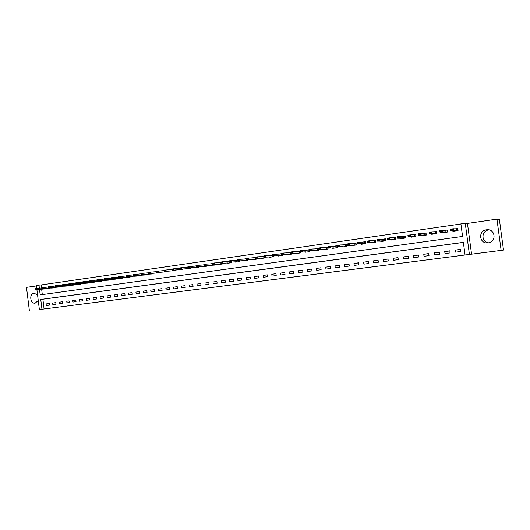 <?xml version="1.0" encoding="UTF-8"?>
<svg xmlns="http://www.w3.org/2000/svg" width="530" height="530" viewBox="0 0 530 530"><rect width="100%" height="100%" fill="white"/><g stroke="black" fill="none" stroke-linecap="round" stroke-linejoin="round"><path stroke-width="0.79" d="M249.59 282.636L257.474 281.622L249.59 282.636M37.57 294.978L34.006 293.216C28.984 293.673 30.144 303.922 35.132 303.18L38.253 300.497M489.097 229.94L488.713 229.98C481.108 230.716 481.101 242.296 488.7 242.826M488.209 242.912C496.67 242.137 495.576 229 487.11 229.755L486.454 229.821C477.914 230.689 479.252 243.899 487.785 242.952L488.209 242.912M218.996 286.551L228.854 285.292L218.996 286.551M463.366 242.429L42.884 299.218L44.089 308.97L39.372 309.573L36.914 289.678M503.5 250.094L501.135 250.392L496.941 219.148L499.406 219.606L503.5 250.094L39.372 309.573M496.941 219.148L467.453 223.422L471.567 254.181L501.135 250.392M471.567 254.181L465.048 255.016L463.359 242.362L40.757 299.457L41.969 309.235M44.089 308.97L465.048 255.016M239.679 283.901L248.504 282.775L239.679 283.901M238.235 284.087L224.369 285.862L238.235 284.087M36.451 285.915L26.5 287.359L29.402 310.852M460.57 249.411L455.402 250.094L455.681 252.181L460.848 251.505L460.57 249.411M449.837 250.823L444.736 251.498L445.008 253.572L450.116 252.909L449.837 250.823M439.231 252.22L434.189 252.883L434.461 254.95L439.509 254.287L439.231 252.22M428.75 253.598L423.761 254.254L424.033 256.308L429.022 255.659L428.75 253.598M418.389 254.963L413.453 255.612L413.725 257.653L418.654 257.01L418.389 254.963M408.14 256.308L403.264 256.951L403.529 258.978L408.405 258.342L408.14 256.308M398.01 257.64L393.187 258.276L393.452 260.29L398.275 259.667L398.01 257.64M387.986 258.958L383.223 259.587L383.481 261.595L388.251 260.972L387.986 258.958M378.082 260.263L373.365 260.879L373.63 262.873L378.347 262.264L378.082 260.263M368.284 261.548L363.62 262.165L363.885 264.145L368.549 263.536L368.284 261.548M358.598 262.82L353.98 263.43L354.239 265.404L358.856 264.801L358.598 262.82M349.012 264.086L344.454 264.682L344.705 266.643L349.27 266.053L349.012 264.086M339.538 265.331L335.02 265.921L335.278 267.875L339.79 267.286L339.538 265.331M330.157 266.563L325.692 267.147L325.95 269.094L330.415 268.511L330.157 266.563M320.882 267.782L316.47 268.365L316.721 270.293L321.134 269.717L320.882 267.782M311.706 268.988L307.34 269.565L307.585 271.486L311.958 270.916L311.706 268.988M302.63 270.181L298.31 270.75L298.556 272.665L302.882 272.095L302.63 270.181M293.647 271.36L289.373 271.923L289.618 273.825L293.898 273.268L293.647 271.36M284.762 272.533L280.529 273.089L280.774 274.977L285.007 274.427L284.762 272.533M275.971 273.685L271.777 274.235L272.022 276.123L276.209 275.573L275.971 273.685M267.266 274.831L263.125 275.375L263.364 277.25L267.511 276.706L267.266 274.831M258.653 275.964L254.552 276.501L254.791 278.369L258.898 277.833L258.653 275.964M250.133 277.084L246.072 277.621L246.311 279.469L250.372 278.939L250.133 277.084M241.7 278.197L237.678 278.72L237.917 280.569L241.938 280.039L241.7 278.197M233.352 279.29L229.371 279.813L229.609 281.649L233.584 281.132L233.352 279.29M225.084 280.377L221.149 280.893L221.381 282.722L225.323 282.205L225.084 280.377M216.902 281.456L213.007 281.967L213.239 283.782L217.141 283.272L216.902 281.456M208.807 282.517L204.951 283.027L205.183 284.835L209.039 284.332L208.807 282.517M200.79 283.57L196.974 284.073L197.2 285.875L201.022 285.372L200.79 283.57M192.854 284.617L189.071 285.113L189.303 286.902L193.086 286.412L192.854 284.617M184.996 285.65L181.253 286.14L181.479 287.923L185.222 287.432L184.996 285.65M177.219 286.67L173.509 287.161L173.734 288.93L177.444 288.446L177.219 286.67M169.514 287.684L165.844 288.168L166.062 289.93L169.739 289.453L169.514 287.684M161.882 288.691L158.251 289.168L158.47 290.924L162.107 290.447L161.882 288.691M154.329 289.685L150.732 290.155L150.951 291.904L154.548 291.434L154.329 289.685M146.85 290.665L143.279 291.136L143.504 292.871L147.068 292.408L146.85 290.665M139.436 291.639L135.905 292.103L136.124 293.832L139.655 293.375L139.436 291.639M132.102 292.606L128.605 293.063L128.816 294.786L132.314 294.329L132.102 292.606M124.835 293.56L121.37 294.017L121.582 295.727L125.047 295.276L124.835 293.56M117.633 294.508L114.202 294.958L114.414 296.661L117.845 296.217L117.633 294.508M110.498 295.448L107.1 295.892L107.312 297.588L110.717 297.144L110.498 295.448M103.436 296.376L100.071 296.82L100.283 298.503L103.648 298.065L103.436 296.376M96.44 297.297L93.101 297.734L93.313 299.417L96.652 298.98L96.44 297.297M89.504 298.204L86.198 298.642L86.41 300.311L89.716 299.881L89.504 298.204M82.64 299.112L79.361 299.543L79.573 301.206L82.846 300.782L82.64 299.112M75.83 300.006L72.59 300.43L72.795 302.087L76.042 301.663L75.83 300.006M69.092 300.894L65.872 301.312L66.078 302.961L69.297 302.544L69.092 300.894M62.407 301.769L59.221 302.186L59.426 303.829L62.613 303.418L62.407 301.769M55.789 302.643L52.636 303.054L52.834 304.69L55.994 304.28L55.789 302.643M49.23 303.505L46.103 303.915L46.302 305.538L49.429 305.134L49.23 303.505M460.908 223.978L41.115 284.935L41.492 287.982M41.645 289.248L42.307 294.594M452.825 230.769L452.898 231.305L458.052 230.577L457.774 228.483L455.078 228.867M442.179 232.299L442.252 232.816L447.346 232.094L447.068 230.013L444.286 230.411M431.652 233.81L431.718 234.313L436.76 233.597L436.488 231.531L433.619 231.941M421.251 235.307L421.317 235.79L426.292 235.081L426.021 233.028L423.072 233.445M410.962 236.777L411.022 237.248L415.951 236.546L415.679 234.505L412.651 234.936M400.793 238.235L400.852 238.692L405.722 237.996L405.45 235.969L402.35 236.413M390.736 239.673L390.789 240.117L395.605 239.434L395.34 237.413L392.16 237.864M380.785 241.097L380.845 241.528L385.608 240.852L385.343 238.844L382.09 239.308M370.954 242.501L371.007 242.925L375.717 242.256L375.452 240.256L372.133 240.733M361.228 243.893L361.281 244.303L365.938 243.641L365.673 241.653L362.281 242.137M351.609 245.264L351.662 245.668L356.266 245.012L356.001 243.038L352.543 243.535M342.089 246.622L342.142 247.02L346.7 246.37L346.441 244.403L342.917 244.906M332.681 247.967L332.727 248.351L337.232 247.715L336.981 245.761L333.39 246.271M323.366 249.292L323.419 249.676L327.878 249.04L327.619 247.099L323.969 247.616M314.157 250.604L314.204 250.981L318.616 250.359L318.364 248.418L314.654 248.954M305.048 251.902L305.094 252.273L309.454 251.657L309.209 249.729L305.432 250.273M299.947 251.054L296.316 251.571M300.291 252.128L300.391 252.942L296.078 253.552L296.031 253.188M290.771 252.366L287.293 252.863M291.328 253.426L291.427 254.215L287.161 254.817L287.114 254.46M281.688 253.665L278.369 254.142M282.457 254.705L282.556 255.473L278.329 256.07L278.283 255.718M272.705 254.95L269.538 255.4M273.679 255.97L273.778 256.719L269.598 257.308L269.551 256.957M263.821 256.222L260.8 256.652M265 257.222L265.093 257.951L260.952 258.534L260.906 258.19M255.029 257.481L252.161 257.891L255.036 257.547M256.401 258.461L256.493 259.17L252.399 259.746L252.353 259.409M246.331 258.719L243.694 259.11L246.337 258.792M247.894 259.687L247.987 260.376L243.932 260.952L243.893 260.614M237.718 259.952L235.32 260.31L237.731 260.025M239.481 260.892L239.567 261.568L235.552 262.138L235.512 261.807M229.205 261.171L227.025 261.502L229.212 261.244M231.146 262.092L231.232 262.754L227.257 263.317L227.218 262.986M220.772 262.377L218.824 262.688M222.898 263.277L222.978 263.92L219.049 264.483L219.009 264.152M212.431 263.569L210.695 263.854M214.736 264.45L214.816 265.079L210.88 265.311M204.176 264.748L202.652 265.007M206.654 265.61L206.727 266.226L202.838 266.457M196.007 265.921L194.689 266.153M198.651 266.756L198.723 267.365L194.874 267.59M187.918 267.074L186.805 267.286M190.727 267.895L190.8 268.485L186.991 268.71M179.909 268.22L179.001 268.405M182.883 269.015L182.956 269.598L179.18 269.823M171.985 269.353L171.269 269.518M175.119 270.128L175.191 270.704L171.448 270.923M164.134 270.479L163.618 270.611M167.427 271.227L167.5 271.791L163.797 272.009M159.815 272.321L159.881 272.87L156.218 273.089M152.269 273.401L152.342 273.944L148.711 274.156M144.803 274.467L144.869 275.004L141.278 275.209M137.409 275.527L137.475 276.05L133.911 276.256M130.082 276.574L130.148 277.091L126.617 277.296M122.828 277.614L122.894 278.124L119.396 278.323M115.639 278.641L115.706 279.138L112.241 279.343M108.524 279.654L108.584 280.151L105.152 280.35M101.468 280.661L101.535 281.152L98.136 281.344M94.486 281.662L94.545 282.145L91.18 282.338M87.563 282.649L87.622 283.126L84.29 283.311M80.706 283.63L80.765 284.1L77.46 284.285M73.915 284.597L73.975 285.06L70.695 285.246M67.184 285.564L67.237 286.014L63.997 286.2M60.513 286.511L60.572 286.962L57.359 287.141M53.908 287.459L53.961 287.903L50.774 288.081M47.355 288.393L47.408 288.83L44.255 289.002M36.755 288.413L36.398 285.485L38.982 285.113L39.366 288.174M41.115 284.935L38.982 285.113M39.518 289.44L40.194 294.892L462.571 236.459L460.881 223.812L465.241 223.176L469.414 254.46M467.453 223.422L465.241 223.176M42.884 299.218L40.757 299.457M218.817 262.655L220.049 262.575M210.695 263.821L211.934 263.735M202.645 264.967L204.182 264.821M194.682 266.106L195.948 266.02M186.798 267.233L187.925 267.153M178.994 268.352L179.915 268.286M171.263 269.459L171.992 269.406M163.611 270.552L164.141 270.512M156.032 271.638L156.363 271.612M455.402 250.094L460.59 249.603M444.736 251.498L449.864 251.008M434.189 252.883L439.257 252.406M423.761 254.254L428.777 253.784M413.453 255.612L418.408 255.135M403.264 256.951L408.16 256.474M393.187 258.276L398.03 257.799M383.223 259.587L388.006 259.104M373.365 260.879L378.102 260.402M363.62 262.165L368.304 261.681M353.98 263.43L358.611 262.946M344.454 264.682L349.031 264.205M335.02 265.921L339.551 265.444M325.692 267.147L330.17 266.669M316.47 268.365L320.895 267.889M307.34 269.565L311.719 269.088M298.31 270.75L302.643 270.28M289.373 271.923L293.66 271.453M280.529 273.089L284.776 272.619M271.777 274.235L275.978 273.772M263.125 275.375L267.279 274.911M254.552 276.501L258.666 276.044M246.072 277.621L250.14 277.163M237.678 278.72L241.706 278.27M229.371 279.813L233.359 279.363M221.149 280.893L225.098 280.45M213.007 281.967L216.916 281.523M204.951 283.027L208.813 282.583M196.974 284.073L200.797 283.636M189.071 285.113L192.86 284.676M181.253 286.14L185.003 285.71M173.509 287.161L177.225 286.73M165.844 288.168L169.52 287.744M158.251 289.168L161.888 288.744M150.732 290.155L154.336 289.738M143.279 291.136L146.856 290.718M135.905 292.103L139.443 291.692M128.605 293.063L132.109 292.653M121.37 294.017L124.835 293.607M114.202 294.958L117.64 294.554M107.1 295.892L110.505 295.495M100.071 296.82L103.443 296.422M93.101 297.734L96.447 297.337M86.198 298.642L89.51 298.251M79.361 299.543L82.64 299.152M72.59 300.43L75.836 300.046M65.872 301.312L69.092 300.934M59.221 302.186L62.414 301.808M52.636 303.054L55.796 302.676M46.103 303.915L49.23 303.538M247.006 282.967L239.779 283.888L247.006 282.967M233.392 284.709L236.89 284.259L233.392 284.709M457.787 228.576L458 230.583M453.667 230.808L453.72 231.193L457.662 230.391L450.884 230.669L453.786 230.941M455.469 228.894L457.734 228.569L456.535 228.953L453.309 228.755L453.514 230.298L452.547 229.483L451.262 229.927L452.58 229.742M451.262 229.927L450.884 230.669L450.679 229.132L453.309 228.755L452.547 229.483M451.229 229.669L450.679 229.132M447.082 230.099L447.327 232.1M443.04 232.332L443.087 232.696M444.703 230.431L447.062 230.099L442.398 230.318L442.596 231.848L439.999 232.219L443.146 232.451L446.975 231.908L442.596 231.848L441.623 231.04L440.357 231.484L441.656 231.299M440.357 231.484L439.999 232.219L439.794 230.696L442.398 230.318L441.623 231.04M440.324 231.226L439.794 230.696M432.533 233.836L432.579 234.187L436.422 233.405L431.811 233.385L429.24 233.75L432.632 233.942M434.063 231.954L436.495 231.61M429.578 233.021L429.24 233.75L429.042 232.233L431.612 231.868L431.811 233.385L430.837 232.584L429.545 232.769L430.87 232.836M436.501 231.63L431.612 231.868L430.837 232.584M429.545 232.769L429.042 232.233M422.152 235.32L422.191 235.665M423.55 233.458L426.034 233.101M422.443 235.327L425.981 234.889L418.614 235.267L422.443 235.327M418.932 234.545L418.614 235.267L418.408 233.756L420.952 233.392L421.151 234.903L420.171 234.108L418.932 234.545L420.204 234.359M426.041 233.18L420.952 233.392L420.171 234.108M418.899 234.286L418.408 233.756M411.883 236.784L411.923 237.122M413.148 234.942L415.686 234.585M412.141 236.791L415.659 236.353L408.1 236.764L412.141 236.791M408.405 236.042L408.1 236.764L407.908 235.26L410.412 234.903L410.611 236.406L409.63 235.611L408.405 236.042L409.663 235.863M415.705 234.704L410.412 234.903L409.63 235.611M408.372 235.79L407.908 235.26M401.727 238.235L405.457 237.798L400.196 237.884L397.719 238.242L401.793 238.321M402.873 236.413L405.463 236.042M398.003 237.526L397.719 238.242L397.52 236.744L400.004 236.393L400.196 237.884L399.209 237.102L398.003 237.526L399.242 237.354M405.483 236.194L400.004 236.393L399.209 237.102M397.97 237.281L397.52 236.744M391.69 239.666L395.367 239.235L387.45 239.699L391.75 239.745M392.71 237.864L395.347 237.486M387.715 238.997L387.45 239.699L387.258 238.215L389.709 237.864L389.901 239.355L388.914 238.573L387.715 238.997L388.94 238.825M395.373 237.672L389.709 237.864L388.914 238.573M387.682 238.752L387.258 238.215M381.759 241.084L385.389 240.653L377.3 241.143L381.812 241.157M382.66 239.302L385.35 238.917M377.546 240.448L377.3 241.143L377.108 239.673L379.533 239.321L379.725 240.799L378.731 240.03L377.546 240.448L378.764 240.275M385.376 239.116L379.533 239.321L378.731 240.03M377.519 240.203L377.108 239.673M371.947 242.482L375.525 242.051L367.264 242.574L371.987 242.554M372.723 240.726L375.465 240.335M367.495 241.885L367.264 242.574L367.071 241.11L369.47 240.766L369.662 242.236L368.661 241.468L367.495 241.885L368.694 241.713M375.492 240.547L369.47 240.766L368.661 241.468M367.462 241.64L367.071 241.11M362.235 243.866L365.766 243.436L357.346 243.985L362.268 243.932M362.898 242.131L365.687 241.733M357.558 243.303L357.346 243.985L357.154 242.528L359.525 242.19L359.718 243.648L358.711 242.886L357.558 243.303L358.744 243.131M365.713 241.958L359.525 242.19L358.711 242.886M357.525 243.058L357.154 242.528M352.629 245.231L347.534 245.383L352.655 245.297M353.185 243.515L356.014 243.111M347.733 244.701L347.534 245.383L347.342 243.932L349.687 243.595L349.88 245.052L348.873 244.297L347.733 244.701L348.906 244.535M356.047 243.349L349.687 243.595L348.873 244.297M347.7 244.463L347.342 243.932M343.135 246.589L337.835 246.768L343.149 246.649M343.572 244.893L346.448 244.482M338.014 246.092L337.835 246.768L337.643 245.324L339.962 244.993L340.154 246.437L339.14 245.681L338.014 246.092L339.173 245.927M346.481 244.721L339.962 244.993L339.14 245.681M337.981 245.847L337.643 245.324M334.072 246.251L336.987 245.834M333.734 247.927L328.242 248.133L333.734 247.927M328.408 247.464L328.242 248.133L328.05 246.695L330.342 246.364L330.534 247.802L329.521 247.06L328.408 247.464L329.554 247.298M337.02 246.079L330.342 246.364L329.521 247.06M328.375 247.225L328.05 246.695M324.671 247.596L327.633 247.172M324.413 249.252L318.755 249.484L324.413 249.252M318.901 248.822L318.755 249.484L318.57 248.053L320.835 247.729L321.021 249.16L320.007 248.418L318.901 248.822L320.04 248.656M327.666 247.424L320.835 247.729L320.007 248.418M318.875 248.583L318.57 248.053M315.37 248.921L318.371 248.497M315.184 250.564L309.368 250.816L315.184 250.564M309.507 250.16L309.368 250.816L309.182 249.398L311.428 249.073L311.613 250.498L310.593 249.762L309.507 250.16L310.626 250.001M318.378 248.749L311.428 249.073L310.593 249.762M309.474 249.922L309.182 249.398M306.174 250.24L309.215 249.802M306.062 251.856L300.086 252.141L306.062 251.856M300.212 251.485L300.086 252.141L299.907 250.723L302.127 250.412L302.305 251.823L301.292 251.094L300.212 251.485L301.318 251.326M309.248 250.054L302.127 250.412L301.292 251.094M300.179 251.253L299.907 250.723M297.072 251.538L299.96 251.127M297.032 253.141L290.91 253.446L297.032 253.141M291.016 252.797L290.91 253.446L290.725 252.041L292.918 251.723L293.103 253.135L292.083 252.406L291.016 252.797L292.116 252.644M299.987 251.366L292.918 251.723L292.083 252.406M290.983 252.565L290.725 252.041M288.068 252.83L290.778 252.439M288.101 254.407L281.827 254.738L288.101 254.407M281.92 254.095L281.649 253.34L283.815 253.029L284 254.427L282.974 253.711L281.92 254.095L283.007 253.943M290.811 252.664L283.815 253.029L282.974 253.711M281.887 253.863L281.649 253.34M279.231 254.095L281.702 253.737M279.264 255.665L272.844 256.017L279.264 255.665M272.923 255.381L272.665 254.625L274.812 254.32L274.99 255.712L273.97 254.996L272.923 255.381L273.997 255.228M281.728 253.95L274.812 254.32L273.97 254.996M272.89 255.149L272.665 254.625M270.512 255.354L272.718 255.023M270.519 256.904L263.96 257.282L270.519 256.904M264.019 256.652L263.781 255.897L265.901 255.593L266.08 256.977L265.053 256.268L264.019 256.652L265.086 256.5M272.745 255.221L265.901 255.593L265.053 256.268M263.993 256.421L263.781 255.897M261.886 256.593L263.827 256.295M261.86 258.136L255.162 258.534L261.86 258.136M255.215 257.911L254.99 257.156L257.09 256.858L257.269 258.236L256.235 257.527L255.215 257.911L256.268 257.759M263.854 256.48L257.09 256.858L256.235 257.527M255.188 257.679L254.99 257.156M255.062 257.719L248.365 258.11L248.543 259.475L246.463 259.773L256.467 258.958M246.503 259.15L246.291 258.401L248.365 258.11L246.47 258.925L247.517 258.779M256.467 258.951L248.543 259.475L247.543 259.004M246.47 258.925L246.291 258.401M244.82 260.555L237.857 260.998L244.82 260.555M237.877 260.382L237.678 259.64L239.739 259.342L239.911 260.707L238.884 260.011L237.877 260.382L238.911 260.237M246.357 258.951L239.739 259.342L238.884 260.011M237.851 260.157L237.678 259.64M236.426 261.747L229.338 262.211L236.426 261.747M229.351 261.601L229.165 260.859L231.199 260.568L231.371 261.919L230.338 261.23L229.351 261.601L230.371 261.456M237.751 260.164L231.199 260.568L230.338 261.23M229.318 261.376L229.165 260.859M228.125 262.926L220.904 263.41L228.125 262.926M220.904 262.807L220.732 262.065L222.752 261.774L222.925 263.125L221.885 262.436L220.904 262.807L221.918 262.661M229.225 261.363L222.752 261.774L221.885 262.436M220.877 262.582L220.732 262.065M220.049 262.602L220.785 262.449M219.904 264.092L212.563 264.596L219.904 264.092M212.55 264L212.391 263.258L214.385 262.973L214.557 264.318L213.524 263.635L212.55 264L213.55 263.854M220.798 262.555L214.385 262.973L213.524 263.635M212.523 263.774L212.391 263.258M211.934 263.768L212.444 263.642M211.768 265.252L204.308 265.775L211.768 265.252M204.282 265.179L204.136 264.444L206.11 264.159L206.283 265.49L205.243 264.815L204.282 265.179L205.269 265.04M212.451 263.735L206.11 264.159L205.243 264.815M204.255 264.954L204.136 264.444M203.712 266.391L196.133 266.935L203.712 266.391M196.1 266.345L195.968 265.61L197.922 265.331L198.088 266.656L197.047 265.987L196.1 266.345L197.081 266.206M204.196 264.901L197.922 265.331L197.047 265.987M196.073 266.126L195.968 265.61M196.02 266.06L189.813 266.491L189.978 267.816L188.044 268.087L198.704 267.16M187.998 267.504L187.878 266.769L189.813 266.491L187.971 267.286L188.938 267.147M198.697 267.147L189.978 267.816L188.965 267.365M187.971 267.286L187.878 266.769M187.839 268.65L180.041 269.227L187.839 268.65M179.981 268.65L179.869 267.915L181.783 267.643L181.949 268.955L180.909 268.293L179.981 268.65L180.942 268.511M187.931 267.206L181.783 267.643L180.909 268.293M179.955 268.432L179.869 267.915M179.922 268.339L173.84 268.783L174.006 270.088L172.111 270.36L182.929 269.399M172.045 269.783L171.945 269.055L173.84 268.783L172.018 269.565L172.965 269.425M182.929 269.386L174.006 270.088L172.992 269.644M172.018 269.565L171.945 269.055M172.283 270.856L164.267 271.473L172.283 270.856M165.095 270.552L164.161 270.684L165.128 270.77L165.976 269.909L166.142 271.208L165.128 270.77M171.998 269.459L164.101 270.174L164.161 270.684M164.267 271.473L164.187 270.903M164.618 271.943L156.496 272.579L164.618 271.943M157.311 271.665L156.383 271.797L157.337 271.877L158.192 271.022L158.351 272.314L157.337 271.877M164.148 270.572L156.33 271.287L156.383 271.797M156.496 272.579L156.41 272.009M156.37 271.678L150.48 272.122L150.646 273.414L148.804 273.672L159.855 272.672M149.599 272.764L148.678 272.897L149.626 272.983L150.48 272.122L148.645 272.387L148.678 272.897M159.855 272.665L150.646 273.414L149.626 272.983M148.804 273.672L148.705 273.109M149.513 274.089L141.192 274.759L149.513 274.089M141.967 273.858L141.053 273.983L141.994 274.07L142.848 273.215L143.007 274.5L141.994 274.07M148.672 272.771L141.026 273.48L141.053 273.983M141.192 274.759L141.079 274.202M142.066 275.149L133.646 275.832L142.066 275.149M134.408 274.938L133.507 275.063L134.434 275.149L135.289 274.302L135.455 275.573L134.434 275.149M141.046 273.851L133.487 274.56L133.507 275.063M133.646 275.832L133.534 275.275M133.5 274.918L127.809 275.375L127.968 276.64L126.18 276.898L137.449 275.852M126.922 276.004L126.027 276.13L126.948 276.216L127.809 275.375L126.021 275.627L126.027 276.13M137.449 275.845L127.968 276.64L126.948 276.216M126.18 276.898L126.054 276.342M127.392 277.23L118.786 277.945L127.392 277.23M119.508 277.064L118.627 277.19L119.535 277.276L120.396 276.435L120.555 277.694L119.535 277.276M126.027 275.978L118.634 276.686L118.627 277.19M118.786 277.945L118.654 277.402M120.164 278.257L111.466 278.992L120.164 278.257M112.168 278.111L111.293 278.237L112.194 278.323L113.062 277.481L113.221 278.74L112.194 278.323M118.627 277.031L111.307 277.733L111.293 278.237M111.466 278.992L111.32 278.449M113.003 279.277L104.218 280.026L113.003 279.277M104.9 279.151L104.032 279.277L104.927 279.363L105.795 278.522L105.947 279.774L104.927 279.363M111.3 278.071L104.059 278.773L104.032 279.277M104.218 280.026L104.059 279.482M104.046 279.105L98.593 279.555L98.752 280.801L97.036 281.046L108.557 279.959M97.705 280.178L96.844 280.304L97.732 280.39L98.593 279.555L96.877 279.8L96.844 280.304M108.557 279.946L98.752 280.801L97.732 280.39M97.036 281.046L96.871 280.509M96.857 280.125L91.465 280.575L91.624 281.814L89.921 282.059L101.508 280.96M90.57 281.198L89.722 281.317L90.597 281.404L91.465 280.575L89.769 280.82L89.722 281.317M101.508 280.946L91.624 281.814L90.597 281.404M89.921 282.059L89.749 281.529M89.736 281.139L84.409 281.589L84.561 282.821L82.872 283.06L94.519 281.953M83.515 282.205L82.667 282.331L83.535 282.41L84.409 281.589L82.72 281.827L82.667 282.331M94.519 281.933L84.561 282.821L83.535 282.41M82.872 283.06L82.693 282.536M82.687 282.139L77.413 282.589L77.566 283.815L75.896 284.053L87.602 282.934M76.519 283.206L75.684 283.325L76.545 283.411L77.413 282.589L75.744 282.828L75.684 283.325M87.596 282.921L77.566 283.815L76.545 283.411M75.896 284.053L75.704 283.53M75.704 283.133L70.483 283.583L70.636 284.802L68.986 285.041L80.739 283.908M69.589 284.199L68.761 284.312L69.615 284.398L70.483 283.583L68.834 283.815L68.761 284.312M80.739 283.894L70.636 284.802L69.615 284.398M68.986 285.041L68.787 284.517M68.787 284.113L63.62 284.564L63.772 285.783L62.136 286.014L73.948 284.868M62.726 285.18L61.904 285.292L62.752 285.378L63.62 284.564L61.983 284.796L61.904 285.292M73.948 284.855L63.772 285.783L62.752 285.378M62.136 286.014L61.931 285.498M61.937 285.087L56.823 285.537L56.975 286.75L55.352 286.982L67.217 285.829M55.922 286.147L55.113 286.266L55.948 286.352L56.823 285.537L55.199 285.769L55.113 286.266M67.217 285.809L56.975 286.75L55.948 286.352M55.352 286.982L55.14 286.465M58.048 287.081L48.628 287.936L58.048 287.081M49.191 287.114L48.382 287.227L49.21 287.313L50.085 286.505L50.237 287.704L49.21 287.313M55.153 286.054L48.482 286.73L48.382 287.227M48.628 287.936L48.409 287.426M48.429 287.008L43.414 287.459L43.566 288.658L41.969 288.883L53.934 287.71M42.513 288.068L41.718 288.181L42.539 288.267L43.414 287.459L41.824 287.684L41.718 288.181M53.934 287.697L43.566 288.658L42.539 288.267M41.969 288.883L41.744 288.38M41.764 287.962L36.802 288.406L36.948 289.599L35.371 289.824L47.389 288.645M35.901 289.009L35.112 289.122L35.927 289.208L36.802 288.406L35.225 288.631L35.112 289.122M47.389 288.625L36.948 289.599L35.927 289.208M35.371 289.824L35.139 289.32M456.456 228.953L456.655 230.464M456.535 228.953L456.741 230.457M445.757 230.484L445.955 231.981M445.843 230.484L446.041 231.981M435.183 231.994L435.382 233.485M435.269 231.994L435.468 233.478M424.729 233.492L424.927 234.969M424.822 233.485L425.014 234.962M414.394 234.962L414.586 236.44M414.486 234.962L414.679 236.433M404.178 236.426L404.37 237.89M404.271 236.42L404.463 237.884M394.075 237.871L394.267 239.321M394.168 237.864L394.36 239.315M384.084 239.295L384.276 240.739M384.184 239.288L384.376 240.739M374.207 240.706L374.392 242.144M374.306 240.7L374.498 242.137M364.435 242.104L364.627 243.535M364.541 242.097L364.726 243.528M354.775 243.482L354.961 244.906M354.881 243.475L355.067 244.9M345.216 244.847L345.401 246.264M345.322 244.84L345.507 246.258M335.768 246.198L335.947 247.603M335.874 246.192L336.06 247.596M326.414 247.53L326.599 248.934M326.526 247.523L326.712 248.928M317.165 248.855L317.351 250.246M317.278 248.848L317.463 250.24M308.016 250.16L308.195 251.545M308.129 250.153L308.314 251.538M298.966 251.452L299.145 252.83M299.079 251.445L299.258 252.823M290.009 252.737L290.188 254.108M290.129 252.724L290.301 254.095M281.145 254.002L281.324 255.367M281.264 253.989L281.443 255.354M272.38 255.255L272.552 256.613M272.5 255.241L272.672 256.599M263.702 256.493L263.874 257.845M263.821 256.48L263.993 257.832M255.215 258.527L255.281 259.064M255.341 258.521L255.407 259.051M246.715 259.76L246.781 260.27M246.841 259.746L246.907 260.256M238.308 260.972L238.374 261.462M238.434 260.959L238.5 261.456M229.98 262.171L230.047 262.648M230.113 262.158L230.172 262.635M221.745 263.357L221.805 263.821M221.871 263.344L221.931 263.808M213.583 264.53L213.643 264.974M213.716 264.516L213.775 264.967M205.507 265.689L205.567 266.126M205.64 265.682L205.7 266.113M197.518 266.835L197.571 267.259M197.65 266.828L197.703 267.246M189.601 267.975L189.654 268.385M189.733 267.961L189.786 268.372M181.763 269.101L181.816 269.498M181.903 269.088L181.949 269.485M174.006 270.214L174.059 270.598M174.145 270.201L174.191 270.585M166.321 271.314L166.374 271.691M166.46 271.307L166.506 271.678M158.715 272.407L158.761 272.771M158.854 272.394L158.901 272.758M151.182 273.487L151.229 273.844M151.322 273.473L151.368 273.831M143.723 274.553L143.762 274.904M143.862 274.547L143.902 274.891M136.329 275.613L136.376 275.951M136.475 275.6L136.515 275.938M129.015 276.66L129.055 276.991M487.11 229.755L488.845 229.887"/></g></svg>
